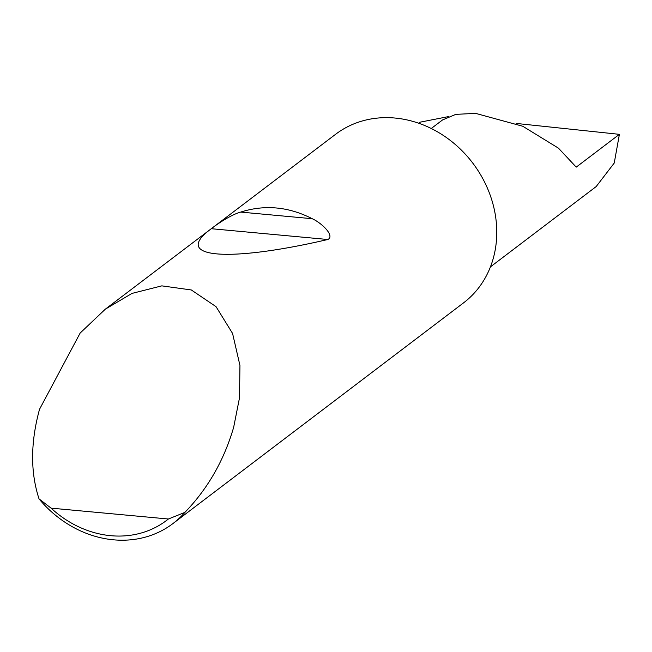 <?xml version="1.0" encoding="UTF-8"?>
<svg xmlns="http://www.w3.org/2000/svg" width="652" height="652" viewBox="0 0 652 652"><rect width="100%" height="100%" fill="white"/><g stroke="black" fill="none" stroke-linecap="round" stroke-linejoin="round"><path stroke-width="0.98" d="M516.131 123.424L619.4 134.336L576.229 167.124L558.454 148.159L522.774 126.252L475.65 113.383L455.838 114.344L442.521 119.96L431.265 128.501M240.702 212.087C264.736 204.443 288.575 206.651 312.218 218.713C321.998 223.131 335.144 236.065 327.817 239.504C226.684 263.017 171.215 257.874 211.338 228.713C215.812 224.997 230.938 214.679 240.702 212.087L312.218 218.713M80.155 333.05L105.363 309.138L132.006 293.408L161.835 285.861L191.321 289.961L216.04 306.66L232.568 333.441L239.944 365.454L239.504 397.834L233.66 427.296C224.027 460.361 207.768 488.723 184.891 512.39A105.811 91.826 52.8 0 1 172.951 523.556A105.811 91.826 52.8 0 1 39.038 498.878C30.334 472.284 30.497 442.423 39.519 409.301L80.155 333.05M105.363 309.138L335.593 134.296A105.811 91.826 52.8 0 1 437.647 131.932A105.811 91.826 52.8 0 1 496.661 227.556A105.811 91.826 52.8 0 1 463.588 302.83L172.951 523.556M448.413 116.61L419.733 122.242L418.739 123.236M619.4 134.336L614.241 163.033L596.181 186.57L490.434 266.88M39.038 498.878L51.068 508.136L168.387 519.008L184.891 512.39M51.068 508.136A99.463 86.317 -127.2 0 0 168.387 519.008M211.338 228.713L327.817 239.504"/></g></svg>
